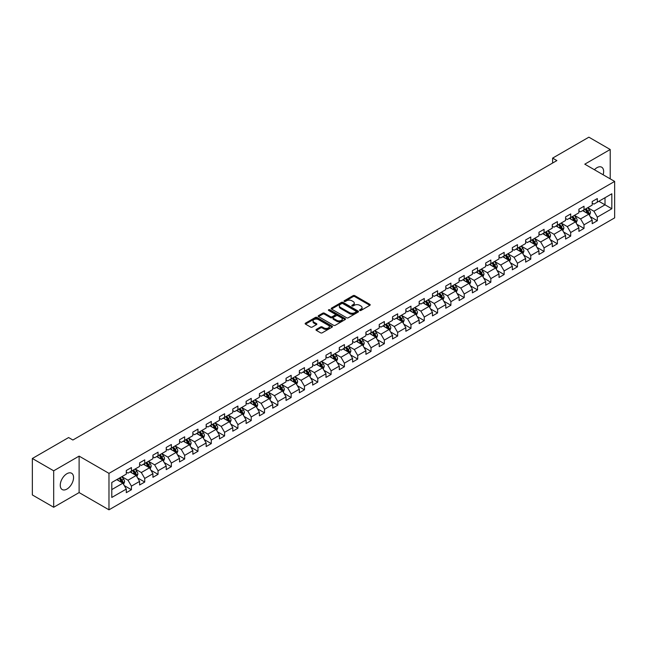 <?xml version="1.0" encoding="UTF-8"?>
<svg xmlns="http://www.w3.org/2000/svg" width="647" height="647" viewBox="0 0 647 647"><rect width="100%" height="100%" fill="white"/><g stroke="black" fill="none" stroke-linecap="round" stroke-linejoin="round"><path stroke-width="0.97" d="M359.789 310.455A0.833 0.477 0 0 0 360.961 310.455L369.866 305.319A1.181 0.687 0 0 0 370.205 304.834A1.181 0.687 0 0 0 369.866 304.357L354.782 295.647A1.181 0.687 0 0 0 353.108 295.647L344.212 300.79A0.833 0.477 0 0 0 345.385 301.462L346.533 300.798A3.793 2.192 0 0 1 351.895 300.798L353.149 301.526A3.793 2.192 0 0 1 354.265 303.071A3.793 2.192 0 0 1 353.149 304.616L352 305.287A0.833 0.477 0 0 0 353.173 305.958L354.321 305.295A3.793 2.192 0 0 1 359.683 305.295L360.945 306.023A3.793 2.192 0 0 1 362.053 307.568A3.793 2.192 0 0 1 360.945 309.12L359.789 309.784A0.833 0.477 0 0 0 359.789 310.455L359.789 309.784M66.908 489.083A9.414 5.435 120 0 0 73.054 480.786A9.414 5.435 120 0 0 71.615 473.248A9.414 5.435 120 0 0 66.908 473.709A9.414 5.435 120 0 0 60.761 482.007A9.414 5.435 120 0 0 62.201 489.544A9.414 5.435 120 0 0 66.908 489.083M603.133 174.771A9.414 5.435 120 0 0 601.694 167.209A9.414 5.435 120 0 0 596.987 167.67A9.414 5.435 120 0 0 594.423 169.74M316.343 329.404A1.181 0.687 0 0 0 315.995 329.889A1.181 0.687 0 0 0 316.343 330.366L320.572 332.809A1.181 0.687 0 0 0 322.246 332.809L332.129 327.107A1.181 0.687 0 0 0 332.477 326.622A1.181 0.687 0 0 0 332.129 326.137L317.054 317.434A1.181 0.687 0 0 0 315.38 317.434L305.497 323.144A1.181 0.687 0 0 0 305.149 323.621A1.181 0.687 0 0 0 305.497 324.107L310.6 327.058A1.181 0.687 0 0 0 312.275 327.058L316.504 324.616A1.181 0.687 0 0 0 316.852 324.131A1.181 0.687 0 0 0 316.504 323.646L313.973 322.182A3.17 1.828 0 0 1 313.043 320.896A3.17 1.828 0 0 1 315 319.206A3.17 1.828 0 0 1 318.453 319.602L328.377 325.328A3.17 1.828 0 0 1 329.307 326.622A3.17 1.828 0 0 1 327.35 328.312A3.17 1.828 0 0 1 323.896 327.916L322.246 326.961A1.181 0.687 0 0 0 320.572 326.961L316.343 329.404L316.343 330.366L320.572 327.948L320.572 326.961M79.112 456.119L53.685 470.806L32.35 458.488L32.35 494.947L53.685 507.264L79.112 492.577L108.979 509.82L108.979 473.361L79.112 456.119L79.112 492.577M610.21 178.855L610.21 149.497L584.783 164.176L614.65 181.419L108.979 473.361M610.21 149.497L588.883 137.18L552.611 158.119L552.611 163.044M32.35 458.488L68.614 437.55L72.885 440.017L556.881 160.577L552.611 158.119M346.622 317.774A1.181 0.687 0 0 0 348.296 317.774L358.179 312.064A1.181 0.687 0 0 0 358.527 311.579A1.181 0.687 0 0 0 358.179 311.102L343.104 302.392A1.181 0.687 0 0 0 341.422 302.392L331.539 308.101A1.181 0.687 0 0 0 331.199 308.587A1.181 0.687 0 0 0 331.539 309.072L346.622 317.774M328.983 310.641A0.833 0.477 0 0 1 329.824 310.754L345.134 319.594L335.267 325.295A1.181 0.687 0 0 1 333.593 325.295L318.518 316.585L322.748 314.167L322.748 313.18L318.518 315.623A1.181 0.687 0 0 0 318.17 316.108A1.181 0.687 0 0 0 318.518 316.585L318.518 315.623M322.748 314.167A1.181 0.687 0 0 1 324.422 314.167L324.422 313.18A1.181 0.687 0 0 0 322.748 313.18M324.422 313.18L330.536 316.707A1.181 0.687 0 0 0 332.21 316.707L335.017 315.089A1.181 0.687 0 0 0 335.364 314.604A1.181 0.687 0 0 0 335.017 314.118L328.652 310.447A0.833 0.477 0 0 1 329.824 309.767L345.15 318.615A1.181 0.687 0 0 1 345.498 319.1A1.181 0.687 0 0 1 345.15 319.586L345.15 318.615M108.979 509.82L614.65 217.877L614.65 181.419M124.297 485.606L131.422 489.722L131.422 486.123L139.615 481.392L139.615 484.991L144.734 482.039L144.734 478.44L152.927 473.709L152.927 477.308L158.046 474.348L158.046 470.757L166.239 466.026L166.239 469.625L171.358 466.665L171.358 463.066L179.542 458.343L179.542 461.934L184.67 458.982L184.67 455.383L192.855 450.652L192.855 454.251L197.974 451.299L197.974 447.7L206.167 442.969L206.167 446.567L211.286 443.607L211.286 440.017L219.479 435.285L219.479 438.876L224.598 435.924L224.598 432.325L232.791 427.594L232.791 431.193L237.91 428.241L237.91 424.642L246.103 419.911L246.103 423.51L251.222 420.55L251.222 416.959L259.415 412.228L259.415 415.827L264.534 412.867L264.534 409.268L272.727 404.545L272.727 408.136L277.846 405.184L277.846 401.585L286.039 396.854L286.039 400.453L291.158 397.501L291.158 393.902L299.351 389.171L299.351 392.769L304.47 389.809L304.47 386.219L312.663 381.487L312.663 385.078L317.782 382.126L317.782 378.527L325.975 373.796L325.975 377.395L331.094 374.443L331.094 370.844L339.287 366.113L339.287 369.712L344.406 366.752L344.406 363.161L352.599 358.43L352.599 362.029L357.718 359.069L357.718 355.47L365.911 350.747L365.911 354.338L371.03 351.386L371.03 347.787L379.223 343.056L379.223 346.655L384.342 343.703L384.342 340.104L392.535 335.372L392.535 338.971L397.654 336.011L397.654 332.421L405.847 327.689L405.847 331.28L410.966 328.328L410.966 324.729L419.159 320.006L419.159 323.597L424.278 320.645L424.278 317.046L432.471 312.315L432.471 315.914L437.59 312.954L437.59 309.363L445.783 304.632L445.783 308.231L450.902 305.271L450.902 301.672L459.095 296.949L459.095 300.54L464.214 297.588L464.214 293.989L472.399 289.258L472.399 292.856L477.526 289.905L477.526 286.306L485.711 281.574L485.711 285.173L490.838 282.213L490.838 278.622L499.023 273.891L499.023 277.49L504.142 274.53L504.142 270.931L512.335 266.208L512.335 269.799L517.454 266.847L517.454 263.248L525.647 258.517L525.647 262.116L530.766 259.156L530.766 255.565L538.959 250.834L538.959 254.433L544.078 251.473L544.078 247.874L552.271 243.151L552.271 246.742L557.39 243.79L557.39 240.191L565.583 235.459L565.583 239.058L570.703 236.106L570.703 232.508L578.895 227.776L578.895 231.375L584.015 228.415L584.015 224.824L592.207 220.093L592.207 223.692L597.327 220.732L597.327 217.133L611.836 208.763L611.836 193.785L605.01 197.723L605.01 204.816L611.836 208.763M131.422 489.722L126.302 492.674L126.302 489.083L111.794 497.454L111.794 482.476L126.302 474.105L126.302 470.506L131.422 467.555L131.422 471.145L139.615 466.422L139.615 462.823L144.734 459.863L144.734 463.462L152.927 458.731L152.927 455.14L158.046 452.18L158.046 455.779L166.239 451.048L166.239 447.449L171.358 444.497L171.358 448.096L179.542 443.365L179.542 439.766L184.67 436.814L184.67 440.405L192.855 435.674L192.855 432.083L197.974 429.123L197.974 432.722L206.167 427.99L206.167 424.392L211.286 421.44L211.286 425.039L219.479 420.307L219.479 416.708L224.598 413.757L224.598 417.347L232.791 412.624L232.791 409.025L237.91 406.065L237.91 409.664L246.103 404.933L246.103 401.342L251.222 398.382L251.222 401.981L259.415 397.25L259.415 393.651L264.534 390.699L264.534 394.298L272.727 389.567L272.727 385.968L277.846 383.016L277.846 386.607L286.039 381.876L286.039 378.285L291.158 375.325L291.158 378.924L299.351 374.192L299.351 370.602L304.47 367.642L304.47 371.241L312.663 366.509L312.663 362.91L317.782 359.958L317.782 363.549L325.975 358.826L325.975 355.227L331.094 352.267L331.094 355.866L339.287 351.135L339.287 347.544L344.406 344.584L344.406 348.183L352.599 343.452L352.599 339.853L357.718 336.901L357.718 340.5L365.911 335.769L365.911 332.17L371.03 329.218L371.03 332.809L379.223 328.086L379.223 324.487L384.342 321.527L384.342 325.126L392.535 320.394L392.535 316.804L397.654 313.844L397.654 317.442L405.847 312.711L405.847 309.112L410.966 306.16L410.966 309.751L419.159 305.028L419.159 301.429L424.278 298.469L424.278 302.068L432.471 297.337L432.471 293.746L437.59 290.786L437.59 294.385L445.783 289.654L445.783 286.055L450.902 283.103L450.902 286.702L459.095 281.971L459.095 278.372L464.214 275.42L464.214 279.011L472.399 274.288L472.399 270.689L477.526 267.729L477.526 271.328L485.711 266.596L485.711 263.005L490.838 260.045L490.838 263.644L499.023 258.913L499.023 255.314L504.142 252.362L504.142 255.953L512.335 251.23L512.335 247.631L517.454 244.671L517.454 248.27L525.647 243.539L525.647 239.948L530.766 236.988L530.766 240.587L538.959 235.856L538.959 232.257L544.078 229.305L544.078 232.904L552.271 228.173L552.271 224.574L557.39 221.622L557.39 225.213L565.583 220.49L565.583 216.891L570.703 213.931L570.703 217.529L578.895 212.798L578.895 209.207L584.015 206.247L584.015 209.846L592.207 205.115L592.207 201.516L597.327 198.564L597.327 202.155L611.836 193.785M130.055 471.938L136.202 475.48L128.009 480.211L121.862 476.669M126.302 472.132L128.009 473.119L131.422 471.145M128.009 480.211L131.422 486.123M136.202 475.48L139.615 481.392M143.367 464.255L149.514 467.797L141.321 472.528L135.174 468.978M139.615 464.449L141.321 465.436L144.734 463.462M141.321 472.528L144.734 478.44M149.514 467.797L152.927 473.709M156.679 456.564L162.818 460.114L154.633 464.845L148.486 461.295M152.927 456.766L154.633 457.752L158.046 455.779M154.633 464.845L158.046 470.757M162.818 460.114L166.239 466.026M169.991 448.881L176.13 452.431L167.945 457.154L161.799 453.612M166.239 449.075L167.945 450.061L171.358 448.096M167.945 457.154L171.358 463.066M176.13 452.431L179.542 458.343M183.303 441.197L189.442 444.74L181.249 449.471L175.111 445.929M179.542 441.391L181.249 442.378L184.67 440.405M181.249 449.471L184.67 455.383M189.442 444.74L192.855 450.652M196.615 433.506L202.754 437.057L194.561 441.788L188.423 438.237M192.855 433.708L194.561 434.695L197.974 432.722M194.561 441.788L197.974 447.7M202.754 437.057L206.167 442.969M209.927 425.823L216.066 429.373L207.873 434.105L201.735 430.554M206.167 426.025L207.873 427.004L211.286 425.039M207.873 434.105L211.286 440.017M216.066 429.373L219.479 435.285M223.239 418.14L229.378 421.682L221.185 426.413L215.047 422.871M219.479 418.334L221.185 419.321L224.598 417.347M221.185 426.413L224.598 432.325M229.378 421.682L232.791 427.594M236.551 410.457L242.69 413.999L234.497 418.73L228.359 415.18M232.791 410.651L234.497 411.638L237.91 409.664M234.497 418.73L237.91 424.642M242.69 413.999L246.103 419.911M249.855 402.766L256.002 406.316L247.809 411.047L241.671 407.497M246.103 402.968L247.809 403.954L251.222 401.981M247.809 411.047L251.222 416.959M256.002 406.316L259.415 412.228M263.167 395.082L269.314 398.633L261.121 403.356L254.983 399.814M259.415 395.277L261.121 396.263L264.534 394.298M261.121 403.356L264.534 409.268M269.314 398.633L272.727 404.545M276.479 387.399L282.626 390.942L274.433 395.673L268.287 392.131M272.727 387.593L274.433 388.58L277.846 386.607M274.433 395.673L277.846 401.585M282.626 390.942L286.039 396.854M289.791 379.708L295.938 383.259L287.745 387.99L281.599 384.439M286.039 379.91L287.745 380.897L291.158 378.924M287.745 387.99L291.158 393.902M295.938 383.259L299.351 389.171M303.103 372.025L309.25 375.575L301.057 380.307L294.911 376.756M299.351 372.227L301.057 373.206L304.47 371.241M301.057 380.307L304.47 386.219M309.25 375.575L312.663 381.487M316.415 364.342L322.562 367.892L314.369 372.615L308.223 369.073M312.663 364.536L314.369 365.523L317.782 363.549M314.369 372.615L317.782 378.527M322.562 367.892L325.975 373.796M329.727 356.659L335.874 360.201L327.681 364.932L321.535 361.382M325.975 356.853L327.681 357.84L331.094 355.866M327.681 364.932L331.094 370.844M335.874 360.201L339.287 366.113M343.039 348.968L349.186 352.518L340.993 357.249L334.847 353.699M339.287 349.17L340.993 350.156L344.406 348.183M340.993 357.249L344.406 363.161M349.186 352.518L352.599 358.43M356.351 341.284L362.498 344.835L354.305 349.558L348.159 346.016M352.599 341.479L354.305 342.465L357.718 340.5M354.305 349.558L357.718 355.47M362.498 344.835L365.911 350.747M369.663 333.601L375.81 337.144L367.617 341.875L361.471 338.332M365.911 333.795L367.617 334.782L371.03 332.809M367.617 341.875L371.03 347.787M375.81 337.144L379.223 343.056M382.975 325.91L389.122 329.46L380.929 334.192L374.783 330.641M379.223 326.112L380.929 327.099L384.342 325.126M380.929 334.192L384.342 340.104M389.122 329.46L392.535 335.372M396.287 318.227L402.434 321.777L394.241 326.509L388.095 322.958M392.535 318.429L394.241 319.408L397.654 317.442M394.241 326.509L397.654 332.421M402.434 321.777L405.847 327.689M409.6 310.544L415.746 314.094L407.553 318.817L401.407 315.275M405.847 310.738L407.553 311.725L410.966 309.751M407.553 318.817L410.966 324.729M415.746 314.094L419.159 320.006M422.912 302.861L429.058 306.403L420.865 311.134L414.719 307.584M419.159 303.055L420.865 304.041L424.278 302.068M420.865 311.134L424.278 317.046M429.058 306.403L432.471 312.315M436.224 295.169L442.37 298.72L434.177 303.451L428.031 299.901M432.471 295.372L434.177 296.358L437.59 294.385M434.177 303.451L437.59 309.363M442.37 298.72L445.783 304.632M449.536 287.486L455.674 291.037L447.489 295.76L441.343 292.218M445.783 287.68L447.489 288.667L450.902 286.702M447.489 295.76L450.902 301.672M455.674 291.037L459.095 296.949M462.848 279.803L468.986 283.346L460.801 288.077L454.655 284.534M459.095 279.997L460.801 280.984L464.214 279.011M460.801 288.077L464.214 293.989M468.986 283.346L472.399 289.258M476.16 272.112L482.298 275.662L474.114 280.394L467.967 276.843M472.399 272.314L474.114 273.301L477.526 271.328M474.114 280.394L477.526 286.306M482.298 275.662L485.711 281.574M489.472 264.429L495.61 267.979L487.417 272.71L481.279 269.16M485.711 264.631L487.417 265.61L490.838 263.644M487.417 272.71L490.838 278.622M495.61 267.979L499.023 273.891M502.784 256.746L508.922 260.296L500.729 265.019L494.591 261.477M499.023 256.94L500.729 257.927L504.142 255.953M500.729 265.019L504.142 270.931M508.922 260.296L512.335 266.208M516.096 249.063L522.234 252.605L514.042 257.336L507.903 253.786M512.335 249.257L514.042 250.243L517.454 248.27M514.042 257.336L517.454 263.248M522.234 252.605L525.647 258.517M529.408 241.371L535.546 244.922L527.354 249.653L521.215 246.103M525.647 241.574L527.354 242.56L530.766 240.587M527.354 249.653L530.766 255.565M535.546 244.922L538.959 250.834M542.712 233.688L548.858 237.239L540.666 241.962L534.527 238.419M538.959 233.882L540.666 234.869L544.078 232.904M540.666 241.962L544.078 247.874M548.858 237.239L552.271 243.151M556.024 226.005L562.17 229.548L553.978 234.279L547.839 230.736M552.271 226.199L553.978 227.186L557.39 225.213M553.978 234.279L557.39 240.191M562.17 229.548L565.583 235.459M569.336 218.322L575.482 221.864L567.29 226.596L561.151 223.045M565.583 218.516L567.29 219.503L570.703 217.529M567.29 226.596L570.703 232.508M575.482 221.864L578.895 227.776M582.648 210.631L588.794 214.181L580.602 218.912L574.455 215.362M578.895 210.833L580.602 211.812L584.015 209.846M580.602 218.912L584.015 224.824M588.794 214.181L592.207 220.093M598.863 201.274L605.01 204.816L593.914 211.221L587.767 207.679M592.207 203.142L593.914 204.129L597.327 202.155M593.914 211.221L597.327 217.133M53.685 470.806L53.685 507.264M111.794 489.577L122.89 483.172L116.743 479.621M122.89 483.172L126.302 489.083M590.201 216.616L597.327 220.732M576.889 224.307L584.015 228.415M563.577 231.99L570.703 236.106M550.265 239.673L557.39 243.79M536.953 247.364L544.078 251.473M523.641 255.047L530.766 259.156M510.329 262.731L517.454 266.847M497.017 270.414L504.142 274.53M483.713 278.105L490.838 282.213M470.401 285.788L477.526 289.905M457.089 293.471L464.214 297.588M443.777 301.162L450.902 305.271M430.465 308.845L437.59 312.954M417.153 316.529L424.278 320.645M403.841 324.212L410.966 328.328M390.529 331.903L397.654 336.011M377.217 339.586L384.342 343.703M363.905 347.269L371.03 351.386M350.593 354.952L357.718 359.069M337.281 362.643L344.406 366.752M323.969 370.327L331.094 374.443M310.657 378.01L317.782 382.126M297.345 385.701L304.47 389.809M284.033 393.384L291.158 397.501M270.721 401.067L277.846 405.184M257.409 408.75L264.534 412.867M244.097 416.442L251.222 420.55M230.785 424.125L237.91 428.241M217.473 431.808L224.598 435.924M204.161 439.499L211.286 443.607M190.849 447.182L197.974 451.299M177.545 454.865L184.67 458.982M164.233 462.548L171.358 466.665M150.921 470.24L158.046 474.348M137.609 477.923L144.734 482.039M360.12 310.576L360.945 310.099A3.793 2.192 0 0 0 362.053 308.554L362.053 307.568M354.265 303.071L354.265 304.058A3.793 2.192 0 0 1 353.149 305.602L352.332 306.08M369.849 305.327L354.782 296.633A1.181 0.687 0 0 0 353.108 296.633L344.544 301.583M358.163 312.072L343.104 303.378A1.181 0.687 0 0 0 341.422 303.378L331.555 309.08L331.539 308.101M356.085 311.919A0.833 0.477 0 0 0 356.085 311.247L342.853 303.605A0.833 0.477 0 0 0 341.681 303.605L340.459 304.308A3.793 2.192 0 0 0 339.351 305.853A3.793 2.192 0 0 0 340.459 307.398L349.509 312.622A3.793 2.192 0 0 0 354.871 312.622L356.085 311.919L356.085 312.905A0.833 0.477 0 0 0 356.327 312.566L356.327 311.579M339.351 305.853L339.351 306.84A3.793 2.192 0 0 0 340.459 308.384L340.459 307.398M356.085 312.905L354.871 313.609A3.793 2.192 0 0 1 349.509 313.609L340.459 308.384M324.422 314.167L330.536 317.693A1.181 0.687 0 0 0 332.21 317.693L335.017 316.076A1.181 0.687 0 0 0 335.364 315.59L335.364 314.604M336.885 320.37A3.17 1.828 0 0 0 340.338 320.766A3.17 1.828 0 0 0 342.287 319.076A3.17 1.828 0 0 0 341.365 317.782L337.863 315.768A1.181 0.687 0 0 0 336.189 315.768L333.383 317.386A1.181 0.687 0 0 0 333.035 317.871A1.181 0.687 0 0 0 333.383 318.356L336.885 320.37L336.885 321.357A3.17 1.828 0 0 0 340.338 321.753A3.17 1.828 0 0 0 342.287 320.063L342.287 319.076M333.035 317.871L333.035 318.858A1.181 0.687 0 0 0 333.383 319.335L333.383 318.356M336.885 321.357L333.383 319.335M329.307 326.622L329.307 327.608A3.17 1.828 0 0 1 327.35 329.299A3.17 1.828 0 0 1 323.896 328.902L322.246 327.948A1.181 0.687 0 0 0 320.572 327.948M313.043 320.896L313.043 321.874A3.17 1.828 0 0 0 313.973 323.168L313.973 322.182M316.504 323.646L316.504 324.616L313.973 323.168M332.129 326.137L332.129 327.107L317.054 318.421A1.181 0.687 0 0 0 315.38 318.421L305.505 324.115L305.497 323.144M589.466 215.346L590.485 212.79A3.195 1.844 -120 0 0 589.466 210.065L587.702 207.719M584.629 211.779L583.432 210.178M585.058 209.24L586.821 211.593A3.195 1.844 60 0 1 587.735 213.518L588.754 212.928A3.195 1.844 -120 0 0 587.84 211.003L586.077 208.649M585.276 209.118L587.233 211.723A1.626 0.938 60 0 1 587.533 212.216L588.754 212.928M576.154 223.029L577.173 220.473A3.195 1.844 -120 0 0 576.154 217.756L574.39 215.402M571.317 219.462L570.12 217.861M571.746 216.931L573.509 219.276A3.195 1.844 60 0 1 574.423 221.201L575.442 220.611A3.195 1.844 -120 0 0 574.528 218.686L572.773 216.341M571.964 216.802L573.921 219.406A1.626 0.938 60 0 1 574.221 219.907L575.442 220.611M562.841 230.72L563.861 228.165A3.195 1.844 -120 0 0 562.841 225.439L561.078 223.086M558.005 227.146L556.808 225.552M558.434 224.614L560.197 226.968A3.195 1.844 60 0 1 561.111 228.892L562.138 228.294A3.195 1.844 -120 0 0 561.216 226.377L559.461 224.024M558.66 224.485L560.609 227.097A1.626 0.938 60 0 1 560.909 227.59L562.138 228.294M549.538 238.403L550.548 235.848A3.195 1.844 -120 0 0 549.529 233.122L547.766 230.769M544.693 234.837L543.504 233.235M545.122 232.297L546.885 234.651A3.195 1.844 60 0 1 547.799 236.576L548.826 235.985A3.195 1.844 -120 0 0 547.904 234.06L546.149 231.707M545.348 232.168L547.297 234.78A1.626 0.938 60 0 1 547.597 235.273L548.826 235.985M536.226 246.086L537.236 243.531A3.195 1.844 -120 0 0 536.217 240.805L534.454 238.46M531.389 242.52L530.192 240.919M531.81 239.988L533.573 242.334A3.195 1.844 60 0 1 534.487 244.259L535.514 243.668A3.195 1.844 -120 0 0 534.592 241.743L532.837 239.39M532.036 239.859L533.985 242.463A1.626 0.938 60 0 1 534.285 242.957L535.514 243.668M522.913 253.778L523.924 251.214A3.195 1.844 -120 0 0 522.905 248.497L521.142 246.143M518.077 250.203L516.88 248.61M518.498 247.672L520.261 250.025A3.195 1.844 60 0 1 521.175 251.942L522.202 251.351A3.195 1.844 -120 0 0 521.28 249.427L519.525 247.081M518.724 247.542L520.673 250.146A1.626 0.938 60 0 1 520.972 250.648L522.202 251.351M509.601 261.461L510.612 258.905A3.195 1.844 -120 0 0 509.593 256.18L507.83 253.826M504.765 257.886L503.568 256.293M505.186 255.355L506.949 257.708A3.195 1.844 60 0 1 507.863 259.633L508.89 259.043A3.195 1.844 -120 0 0 507.976 257.118L506.213 254.764M505.412 255.225L507.361 257.838A1.626 0.938 60 0 1 507.66 258.331L508.89 259.043M496.289 269.144L497.3 266.588A3.195 1.844 -120 0 0 496.281 263.863L494.518 261.517M491.453 265.577L490.256 263.976M491.874 263.038L493.637 265.391A3.195 1.844 60 0 1 494.551 267.316L495.578 266.726A3.195 1.844 -120 0 0 494.664 264.801L492.901 262.447M492.1 262.917L494.049 265.521A1.626 0.938 60 0 1 494.348 266.014L495.578 266.726M482.977 276.827L483.988 274.271A3.195 1.844 -120 0 0 482.969 271.554L481.206 269.201M478.141 273.26L476.944 271.659M478.562 270.729L480.325 273.074A3.195 1.844 60 0 1 481.239 274.999L482.266 274.409A3.195 1.844 -120 0 0 481.352 272.484L479.589 270.139M478.788 270.6L480.737 273.204A1.626 0.938 60 0 1 481.036 273.705L482.266 274.409M469.665 284.518L470.676 281.963A3.195 1.844 -120 0 0 469.657 279.237L467.894 276.884M464.829 280.944L463.632 279.35M465.25 278.412L467.013 280.766A3.195 1.844 60 0 1 467.927 282.69L468.954 282.092A3.195 1.844 -120 0 0 468.04 280.175L466.277 277.822M465.476 278.283L467.425 280.895A1.626 0.938 60 0 1 467.724 281.388L468.954 282.092M456.353 292.201L457.364 289.646A3.195 1.844 -120 0 0 456.345 286.92L454.582 284.567M451.517 288.635L450.32 287.033M451.938 286.095L453.701 288.449A3.195 1.844 60 0 1 454.615 290.374L455.642 289.783A3.195 1.844 -120 0 0 454.728 287.858L452.965 285.505M452.164 285.966L454.113 288.578A1.626 0.938 60 0 1 454.412 289.072L455.642 289.783M443.041 299.885L444.052 297.329A3.195 1.844 -120 0 0 443.033 294.603L441.27 292.258M438.205 296.318L437.008 294.717M438.626 293.787L440.389 296.132A3.195 1.844 60 0 1 441.303 298.057L442.33 297.466A3.195 1.844 -120 0 0 441.416 295.542L439.653 293.188M438.852 293.657L440.809 296.261A1.626 0.938 60 0 1 441.1 296.755L442.33 297.466M429.729 307.576L430.74 305.012A3.195 1.844 -120 0 0 429.721 302.295L427.958 299.941M424.893 304.001L423.696 302.408M425.314 301.47L427.077 303.823A3.195 1.844 60 0 1 427.99 305.74L429.018 305.149A3.195 1.844 -120 0 0 428.104 303.225L426.341 300.879M425.54 301.34L427.497 303.944A1.626 0.938 60 0 1 427.788 304.446L429.018 305.149M416.417 315.259L417.428 312.703A3.195 1.844 -120 0 0 416.409 309.978L414.654 307.624M411.581 311.684L410.384 310.091M412.002 309.153L413.765 311.506A3.195 1.844 60 0 1 414.678 313.431L415.706 312.841A3.195 1.844 -120 0 0 414.792 310.916L413.029 308.562M412.228 309.023L414.185 311.636A1.626 0.938 60 0 1 414.476 312.129L415.706 312.841M403.105 322.942L404.124 320.386A3.195 1.844 -120 0 0 403.097 317.661L401.342 315.315M398.269 319.375L397.072 317.774M398.698 316.836L400.453 319.189A3.195 1.844 60 0 1 401.366 321.114L402.394 320.524A3.195 1.844 -120 0 0 401.48 318.599L399.717 316.246M398.916 316.715L400.873 319.319A1.626 0.938 60 0 1 401.164 319.812L402.394 320.524M389.793 330.625L390.812 328.069A3.195 1.844 -120 0 0 389.785 325.352L388.03 322.999M384.957 327.058L383.76 325.457M385.386 324.527L387.141 326.872A3.195 1.844 60 0 1 388.054 328.797L389.082 328.207A3.195 1.844 -120 0 0 388.168 326.282L386.405 323.937M385.604 324.398L387.561 327.002A1.626 0.938 60 0 1 387.852 327.495L389.082 328.207M376.481 338.316L377.5 335.761A3.195 1.844 -120 0 0 376.473 333.035L374.718 330.682M371.645 334.742L370.448 333.148M372.074 332.21L373.829 334.564A3.195 1.844 60 0 1 374.75 336.489L375.77 335.89A3.195 1.844 -120 0 0 374.856 333.973L373.093 331.62M372.292 332.081L374.249 334.693A1.626 0.938 60 0 1 374.54 335.186L375.77 335.89M363.169 345.999L364.188 343.444A3.195 1.844 -120 0 0 363.161 340.718L361.406 338.365M358.333 342.425L357.136 340.832M358.762 339.893L360.516 342.247A3.195 1.844 60 0 1 361.438 344.172L362.457 343.581A3.195 1.844 -120 0 0 361.544 341.656L359.781 339.303M358.98 339.764L360.937 342.376A1.626 0.938 60 0 1 361.228 342.87L362.457 343.581M349.857 353.683L350.876 351.127A3.195 1.844 -120 0 0 349.857 348.401L348.094 346.056M345.021 350.116L343.824 348.515M345.449 347.585L347.204 349.93A3.195 1.844 60 0 1 348.126 351.855L349.145 351.264A3.195 1.844 -120 0 0 348.232 349.34L346.468 346.986M345.668 347.455L347.625 350.059A1.626 0.938 60 0 1 347.916 350.553L349.145 351.264M336.545 361.374L337.564 358.81A3.195 1.844 -120 0 0 336.545 356.093L334.782 353.739M331.709 357.799L330.512 356.206M332.137 355.268L333.892 357.621A3.195 1.844 60 0 1 334.814 359.538L335.833 358.948A3.195 1.844 -120 0 0 334.92 357.023L333.156 354.677M332.356 355.138L334.313 357.742A1.626 0.938 60 0 1 334.604 358.244L335.833 358.948M323.233 369.057L324.252 366.501A3.195 1.844 -120 0 0 323.233 363.776L321.47 361.422M318.397 365.482L317.2 363.889M318.825 362.951L320.588 365.304A3.195 1.844 60 0 1 321.502 367.229L322.521 366.639A3.195 1.844 -120 0 0 321.608 364.714L319.844 362.36M319.044 362.821L321.001 365.434A1.626 0.938 60 0 1 321.3 365.927L322.521 366.639M309.921 376.74L310.94 374.184A3.195 1.844 -120 0 0 309.921 371.459L308.158 369.113M305.085 373.173L303.888 371.572M305.513 370.634L307.276 372.987A3.195 1.844 60 0 1 308.19 374.912L309.209 374.322A3.195 1.844 -120 0 0 308.296 372.397L306.532 370.044M305.732 370.513L307.689 373.117A1.626 0.938 60 0 1 307.988 373.61L309.209 374.322M296.609 384.423L297.628 381.867A3.195 1.844 -120 0 0 296.609 379.15L294.846 376.797M291.773 380.857L290.576 379.255M292.201 378.325L293.964 380.671A3.195 1.844 60 0 1 294.878 382.595L295.897 382.005A3.195 1.844 -120 0 0 294.983 380.08L293.22 377.735M292.42 378.196L294.377 380.8A1.626 0.938 60 0 1 294.676 381.293L295.897 382.005M283.297 392.114L284.316 389.559A3.195 1.844 -120 0 0 283.297 386.833L281.534 384.48M278.461 388.54L277.264 386.946M278.889 386.008L280.652 388.362A3.195 1.844 60 0 1 281.566 390.287L282.585 389.688A3.195 1.844 -120 0 0 281.671 387.771L279.916 385.418M279.108 385.879L281.065 388.491A1.626 0.938 60 0 1 281.364 388.984L282.585 389.688M269.985 399.797L271.004 397.242A3.195 1.844 -120 0 0 269.985 394.516L268.222 392.163M265.149 396.223L263.952 394.63M265.577 393.691L267.34 396.045A3.195 1.844 60 0 1 268.254 397.97L269.281 397.379A3.195 1.844 -120 0 0 268.359 395.454L266.604 393.101M265.796 393.562L267.753 396.174A1.626 0.938 60 0 1 268.052 396.668L269.281 397.379M256.681 407.481L257.692 404.925A3.195 1.844 -120 0 0 256.673 402.199L254.91 399.854M251.837 403.914L250.648 402.313M252.265 401.383L254.028 403.728A3.195 1.844 60 0 1 254.942 405.653L255.969 405.062A3.195 1.844 -120 0 0 255.047 403.138L253.292 400.784M252.492 401.253L254.441 403.857A1.626 0.938 60 0 1 254.74 404.351L255.969 405.062M243.369 415.172L244.38 412.608A3.195 1.844 -120 0 0 243.361 409.891L241.598 407.537M238.525 411.597L237.336 410.004M238.953 409.066L240.716 411.419A3.195 1.844 60 0 1 241.63 413.336L242.657 412.746A3.195 1.844 -120 0 0 241.735 410.821L239.98 408.475M239.18 408.936L241.129 411.541A1.626 0.938 60 0 1 241.428 412.042L242.657 412.746M230.057 422.855L231.068 420.299A3.195 1.844 -120 0 0 230.049 417.574L228.286 415.22M225.221 419.28L224.024 417.687M225.641 416.749L227.404 419.102A3.195 1.844 60 0 1 228.318 421.027L229.345 420.437A3.195 1.844 -120 0 0 228.423 418.512L226.668 416.158M225.868 416.619L227.817 419.232A1.626 0.938 60 0 1 228.116 419.725L229.345 420.437M216.745 430.538L217.756 427.982A3.195 1.844 -120 0 0 216.737 425.257L214.974 422.912M211.909 426.971L210.712 425.37M212.329 424.432L214.092 426.785A3.195 1.844 60 0 1 215.006 428.71L216.033 428.12A3.195 1.844 -120 0 0 215.119 426.195L213.356 423.842M212.556 424.303L214.505 426.915A1.626 0.938 60 0 1 214.804 427.408L216.033 428.12M203.433 438.221L204.444 435.666A3.195 1.844 -120 0 0 203.425 432.948L201.662 430.595M198.597 434.655L197.4 433.053M199.017 432.123L200.78 434.469A3.195 1.844 60 0 1 201.694 436.393L202.721 435.803A3.195 1.844 -120 0 0 201.807 433.878L200.044 431.533M199.244 431.994L201.193 434.598A1.626 0.938 60 0 1 201.492 435.091L202.721 435.803M190.121 445.912L191.132 443.357A3.195 1.844 -120 0 0 190.113 440.631L188.35 438.278M185.285 442.338L184.088 440.744M185.705 439.806L187.468 442.16A3.195 1.844 60 0 1 188.382 444.077L189.409 443.486A3.195 1.844 -120 0 0 188.495 441.569L186.732 439.216M185.932 439.677L187.881 442.289A1.626 0.938 60 0 1 188.18 442.783L189.409 443.486M176.809 453.596L177.82 451.04A3.195 1.844 -120 0 0 176.801 448.314L175.038 445.961M171.973 450.021L170.776 448.428M172.393 447.489L174.156 449.843A3.195 1.844 60 0 1 175.07 451.768L176.097 451.177A3.195 1.844 -120 0 0 175.183 449.253L173.42 446.899M172.62 447.36L174.569 449.972A1.626 0.938 60 0 1 174.868 450.466L176.097 451.177M163.497 461.279L164.508 458.723A3.195 1.844 -120 0 0 163.489 455.998L161.726 453.652M158.661 457.712L157.464 456.111M159.081 455.181L160.844 457.526A3.195 1.844 60 0 1 161.758 459.451L162.785 458.86A3.195 1.844 -120 0 0 161.871 456.936L160.108 454.582M159.308 455.051L161.257 457.655A1.626 0.938 60 0 1 161.556 458.149L162.785 458.86M150.185 468.97L151.196 466.406A3.195 1.844 -120 0 0 150.177 463.689L148.414 461.335M145.349 465.395L144.152 463.802M145.769 462.864L147.532 465.217A3.195 1.844 60 0 1 148.446 467.134L149.473 466.544A3.195 1.844 -120 0 0 148.559 464.619L146.796 462.273M145.996 462.734L147.945 465.339A1.626 0.938 60 0 1 148.244 465.84L149.473 466.544M136.873 476.653L137.884 474.097A3.195 1.844 -120 0 0 136.865 471.372L135.102 469.018M132.037 473.078L130.84 471.485M132.457 470.547L134.22 472.9A3.195 1.844 60 0 1 135.134 474.825L136.161 474.235A3.195 1.844 -120 0 0 135.247 472.31L133.484 469.957M132.684 470.418L134.641 473.03A1.626 0.938 60 0 1 134.932 473.523L136.161 474.235M123.561 484.336L124.572 481.78A3.195 1.844 -120 0 0 123.553 479.055L121.798 476.71M118.725 480.77L117.528 479.168M119.145 478.23L120.908 480.584A3.195 1.844 60 0 1 121.822 482.508L122.849 481.918A3.195 1.844 -120 0 0 121.935 479.993L120.172 477.64M119.371 478.101L121.329 480.713A1.626 0.938 60 0 1 121.62 481.206L122.849 481.918M360.945 310.099L360.945 309.12M352 305.958L352 305.287M353.149 305.602L353.149 304.616M344.212 301.462L344.212 300.79M353.108 296.633L353.108 295.647M354.782 296.633L354.782 295.647M369.866 305.319L369.866 304.357M341.422 303.378L341.422 302.392M343.104 303.378L343.104 302.392M358.179 312.064L358.179 311.102M349.509 313.609L349.509 312.622M354.871 313.609L354.871 312.622M330.536 317.693L330.536 316.707M332.21 317.693L332.21 316.707M335.017 316.076L335.017 315.089M329.824 310.754L329.824 309.767M322.246 327.948L322.246 326.961M323.896 328.902L323.896 327.916M315.38 318.421L315.38 317.434M317.054 318.421L317.054 317.434M588.479 213.995L590.46 212.855M587.84 211.003L589.466 210.065M585.567 212.313L586.821 211.593M575.167 221.686L577.148 220.538M574.528 218.686L576.154 217.756M572.255 220.004L573.509 219.276M561.855 229.37L563.836 228.221M561.216 226.377L562.841 225.439M558.943 227.687L560.197 226.968M548.543 237.053L550.524 235.912M547.904 234.06L549.529 233.122M545.631 235.371L546.885 234.651M535.231 244.736L537.212 243.595M534.592 241.743L536.217 240.805M532.319 243.062L533.573 242.334M521.919 252.427L523.908 251.279M521.28 249.427L522.905 248.497M519.007 250.745L520.261 250.025M508.607 260.11L510.596 258.962M507.976 257.118L509.593 256.18M505.695 258.428L506.949 257.708M495.295 267.793L497.284 266.653M494.664 264.801L496.281 263.863M492.383 266.111L493.637 265.391M481.983 275.485L483.972 274.336M481.352 272.484L482.969 271.554M479.071 273.802L480.325 273.074M468.671 283.168L470.66 282.019M468.04 280.175L469.657 279.237M465.759 281.485L467.013 280.766M455.359 290.851L457.348 289.71M454.728 287.858L456.345 286.92M452.447 289.169L453.701 288.449M442.055 298.534L444.036 297.394M441.416 295.542L443.033 294.603M439.135 296.86L440.389 296.132M428.743 306.225L430.724 305.077M428.104 303.225L429.721 302.295M425.831 304.543L427.077 303.823M415.431 313.908L417.412 312.76M414.792 310.916L416.409 309.978M412.519 312.226L413.765 311.506M402.119 321.591L404.1 320.451M401.48 318.599L403.097 317.661M399.207 319.909L400.453 319.189M388.807 329.283L390.788 328.134M388.168 326.282L389.785 325.352M385.895 327.6L387.141 326.872M375.495 336.966L377.476 335.817M374.856 333.973L376.473 333.035M372.583 335.283L373.829 334.564M362.183 344.649L364.164 343.5M361.544 341.656L363.161 340.718M359.271 342.967L360.516 342.247M348.87 352.332L350.852 351.192M348.232 349.34L349.857 348.401M345.959 350.658L347.204 349.93M335.558 360.023L337.54 358.875M334.92 357.023L336.545 356.093M332.647 358.341L333.892 357.621M322.246 367.706L324.228 366.558M321.608 364.714L323.233 363.776M319.335 366.024L320.588 365.304M308.934 375.389L310.916 374.249M308.296 372.397L309.921 371.459M306.023 373.707L307.276 372.987M295.622 383.081L297.604 381.932M294.983 380.08L296.609 379.15M292.711 381.398L293.964 380.671M282.31 390.764L284.292 389.615M281.671 387.771L283.297 386.833M279.399 389.082L280.652 388.362M268.998 398.447L270.98 397.298M268.359 395.454L269.985 394.516M266.087 396.765L267.34 396.045M255.686 406.13L257.668 404.99M255.047 403.138L256.673 402.199M252.775 404.456L254.028 403.728M242.374 413.821L244.356 412.673M241.735 410.821L243.361 409.891M239.463 412.139L240.716 411.419M229.062 421.504L231.052 420.356M228.423 418.512L230.049 417.574M226.151 419.822L227.404 419.102M215.75 429.187L217.74 428.047M215.119 426.195L216.737 425.257M212.839 427.505L214.092 426.785M202.438 436.879L204.428 435.73M201.807 433.878L203.425 432.948M199.527 435.196L200.78 434.469M189.126 444.562L191.116 443.413M188.495 441.569L190.113 440.631M186.215 442.88L187.468 442.16M175.814 452.245L177.804 451.096M175.183 449.253L176.801 448.314M172.903 450.563L174.156 449.843M162.502 459.928L164.492 458.788M161.871 456.936L163.489 455.998M159.591 458.254L160.844 457.526M149.19 467.619L151.18 466.471M148.559 464.619L150.177 463.689M146.279 465.937L147.532 465.217M135.886 475.302L137.868 474.154M135.247 472.31L136.865 471.372M132.975 473.62L134.22 472.9M122.574 482.986L124.556 481.845M121.935 479.993L123.553 479.055M119.663 481.303L120.908 480.584"/></g></svg>
